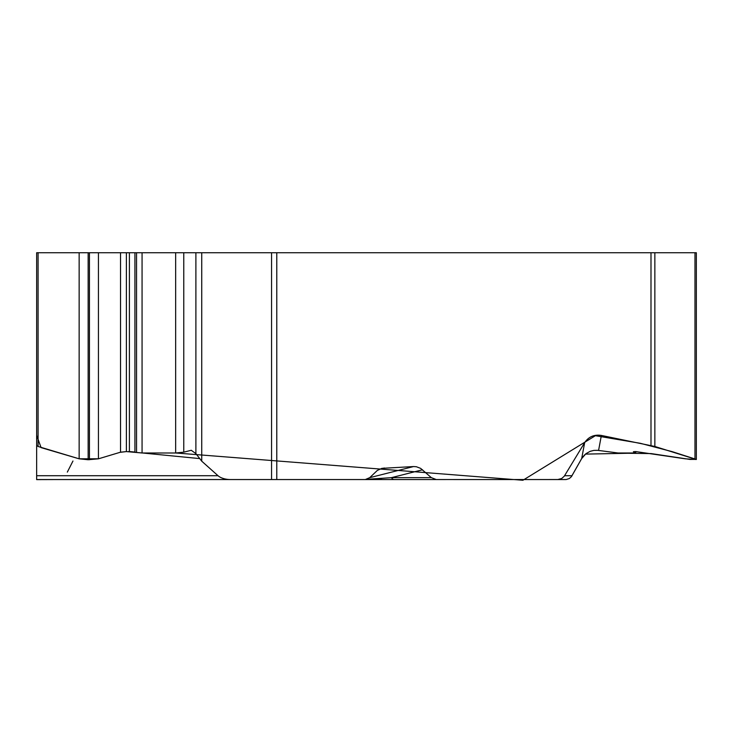 <?xml version="1.0" encoding="UTF-8"?>
<svg xmlns="http://www.w3.org/2000/svg" width="733" height="733" viewBox="0 0 733 733"><rect width="100%" height="100%" fill="white"/><g stroke="black" fill="none" stroke-linecap="round" stroke-linejoin="round"><path stroke-width="1.1" d="M271.567 252.738L195.894 252.738L195.894 453.626L201.74 461.185L218.022 475.717A14.761 7.825 180 0 0 230.712 479.547L271.567 479.547L271.567 252.738L654.853 252.738L654.853 446.47L696.35 459.499L685.337 458.821L635.795 451.583L633.385 451.748L635.777 452.829L634.87 452.994L618.066 452.994L597.633 450.319L593.84 450.401L590.166 451.326L586.015 453.626L581.681 458.574L571.428 476.67L569.358 478.521L566.252 479.529L436.272 479.547L431.37 477.659L420.632 468.369L416.39 466.747L413.54 466.555L381.884 468.35L377.358 470.412L369.707 477.659L365.291 479.547L124.353 479.547M654.853 446.47L601.372 435.439C594.216 434.339 588.645 436.731 584.668 442.613L564.273 476.203L561.67 478.521L557.721 479.547M230.712 479.547L36.65 479.547L36.65 475.717L218.022 475.717M195.894 252.738L38.079 252.738L38.079 446.47L36.65 445.545L36.65 252.738L36.65 475.717M38.079 446.47L79.146 458.821L88.143 459.738L98.433 458.821L120.542 452.179L126.388 451.583L142.065 452.994L175.663 452.994L183.763 452.169L191.295 450.273M195.894 453.626L191.221 450.264M38.079 252.738L36.65 252.738M696.341 459.279L696.341 252.738L654.853 252.738M445.582 479.547L276.781 479.547L276.781 252.738M361.882 479.547L436.272 479.547M367.086 479.272L391.422 477.659A7.825 4.389 90 0 0 394.281 479.547M378.091 479.547L382.049 478.328L378.091 479.547M422.52 469.771L391.422 477.659L431.37 477.659M261.095 479.547L381.362 479.547M453.59 479.547L565.381 479.547M571.932 475.717L581.69 458.528M581.956 458.116L584.659 454.781M585.401 454.112L627.833 453.269L651.106 453.58L690.019 459.426L696.277 459.38L672.124 451.629L640.367 443.309L595.398 435.695L522.904 480.262L175.663 452.976L175.663 252.738M175.095 452.994L142.825 452.994M142.065 452.957L136.54 452.472L136.54 252.738M134.817 452.059L129.915 451.592M126.388 252.738L126.388 451.583L119.983 452.343M110.454 455.211L99.028 458.647M98.433 458.785L79.146 458.812L79.146 252.738M78.825 458.73L41.085 447.616L36.65 435.375L36.65 479.62L58.154 479.547M67.326 472.116L72.961 461.03M650.996 445.545L650.996 252.738M89.435 252.738L89.435 459.738M88.143 252.738L88.143 459.738M98.433 252.738L98.433 458.821M120.542 252.738L120.542 452.179M129.402 252.738L129.402 451.583M134.927 252.738L134.927 452.087M142.065 252.738L142.065 452.994M183.763 252.738L183.763 452.169M201.74 252.738L201.74 461.185M633.999 451.592L633.999 452.087M635.163 451.583L635.163 452.49M694.976 252.738L694.976 458.821M379.373 469.248L384.303 467.993M369.679 477.687L413.54 466.555M199.449 458.574L142.523 452.994M135.981 452.353L128.183 451.583M601.372 435.439L598.577 450.438M564.593 475.717L572.052 475.717M581.681 458.574L584.668 442.613M635.777 452.719L635.777 451.583"/></g></svg>
